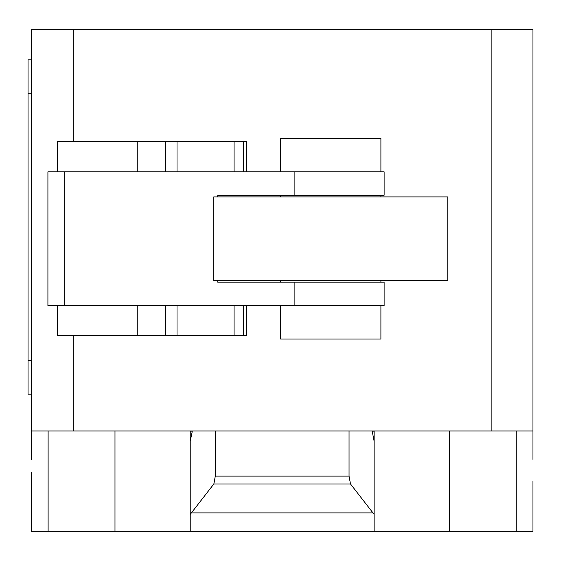 <?xml version="1.0" encoding="UTF-8"?>
<svg xmlns="http://www.w3.org/2000/svg" width="561" height="561" viewBox="0 0 561 561"><rect width="100%" height="100%" fill="white"/><g stroke="black" fill="none" stroke-linecap="round" stroke-linejoin="round"><path stroke-width="0.84" d="M380.905 171.827L380.905 138.392L280.591 138.392L280.591 171.827M280.591 195.235L280.591 196.904M280.591 280.5L280.591 282.169M280.591 305.577L280.591 339.012L380.905 339.012L380.905 305.577M380.905 195.235L380.905 196.904M380.905 280.5L380.905 282.169M57.594 335.674L246.531 335.674L246.531 305.577M243.474 335.674L243.474 305.577M234.077 335.674L234.077 305.577M177.024 335.674L177.024 305.577M165.719 335.674L165.719 305.577M246.531 171.827L246.531 141.737L57.552 141.737L57.552 171.827M243.474 171.827L243.474 141.737M234.077 171.827L234.077 141.737M177.024 171.827L177.024 141.737M165.719 171.827L165.719 141.737M213.72 196.904L213.72 280.5L447.776 280.5L447.776 196.904L213.72 196.904M217.738 196.904L217.738 195.235L384.124 195.235L384.124 171.827L47.916 171.827L47.916 305.577L384.124 305.577L384.124 282.169L217.738 282.169L217.738 280.5M31.395 459.389L31.395 430.967L532.95 430.967L532.95 459.389M191.392 512.894L213.86 483.968L215.298 476.1L349.047 476.1L350.485 483.968L374.124 514.395L374.124 531.281L190.221 531.281L190.221 514.395L191.392 512.894L372.953 512.894M350.485 483.968L213.86 483.968M349.047 430.967L349.047 476.1M215.298 430.967L215.298 476.1M372.167 430.967L374.124 441.198L374.124 514.395M374.124 441.198L374.124 431.893L372.167 431.893M374.124 430.967L374.124 431.893M31.395 472.762L31.395 531.281L190.221 531.281M374.124 531.281L532.95 531.281L532.95 481.121M190.221 514.395L190.221 441.198L192.178 431.893L190.221 431.893L190.221 522.922M31.395 59.817L28.05 59.817L28.05 93.252L31.395 93.252M31.395 360.751L28.05 360.751L28.05 394.187L31.395 394.187M28.05 360.751L28.05 93.252M190.221 431.893L190.221 430.967M192.178 431.893L192.178 430.967M31.395 430.967L31.395 29.719L73.189 29.719L73.189 141.737M532.95 430.967L532.95 29.719L73.189 29.719M73.189 430.967L73.189 335.674M491.156 430.967L491.156 29.719M137.242 335.674L137.242 305.577M137.242 171.827L137.242 141.737M294.89 305.577L294.89 282.169M294.89 195.235L294.89 171.827M64.725 305.577L64.725 171.827M48.113 430.967L48.113 531.281M516.232 430.967L516.232 531.281M449.354 430.967L449.354 531.281M114.984 430.967L114.984 531.281M57.552 335.674L57.552 305.577"/></g></svg>
